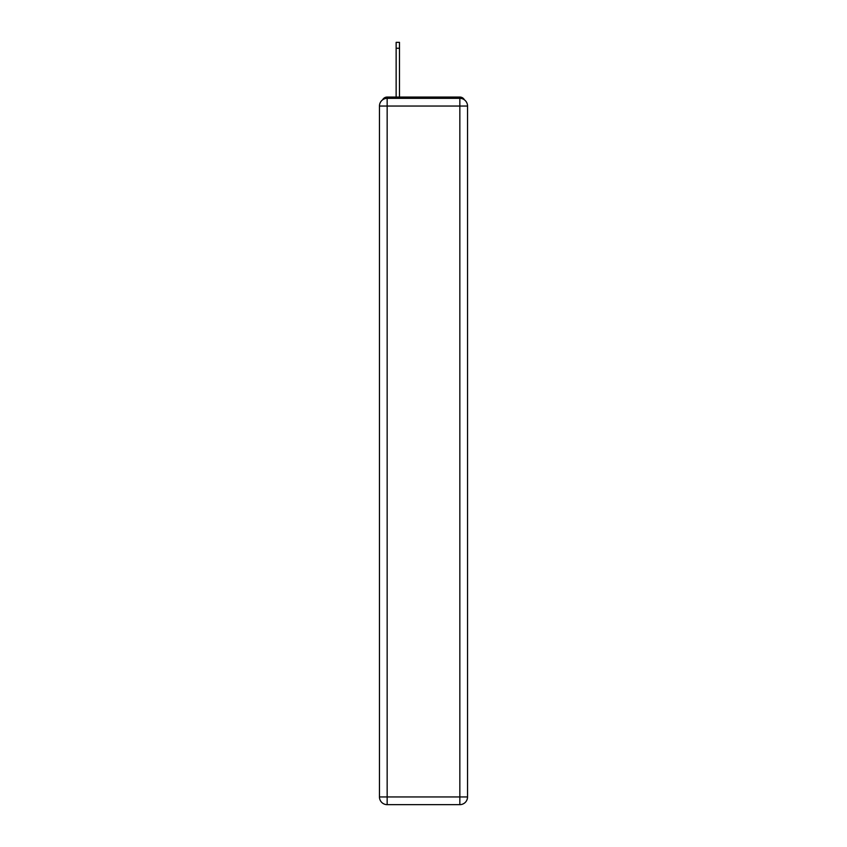 <?xml version="1.0" encoding="UTF-8"?>
<svg xmlns="http://www.w3.org/2000/svg" width="847" height="847" viewBox="0 0 847 847"><rect width="100%" height="100%" fill="white"/><g stroke="black" fill="none" stroke-linecap="round" stroke-linejoin="round"><path stroke-width="1.27" d="M464.41 99.84A5.135 5.135 0 0 0 459.847 97.056L387.153 97.056A5.135 5.135 0 0 0 382.59 99.84M387.153 97.056L396.142 97.056L396.142 42.35L399.488 42.35L399.488 97.056L403.468 97.056M443.532 97.056L459.847 97.056M387.153 98.337L459.847 98.337A7.708 7.708 0 0 1 467.544 106.044L467.544 796.942A7.708 7.708 0 0 1 459.847 804.65L387.153 804.65L387.153 796.942L459.847 796.942L459.847 106.044L387.153 106.044L387.153 796.942L379.456 796.942L379.456 106.044L387.153 106.044L387.153 98.337A7.708 7.708 0 0 0 379.456 106.044A7.708 7.708 0 0 1 387.153 98.337M379.456 796.942A7.708 7.708 0 0 0 387.153 804.65A7.708 7.708 0 0 1 379.456 796.942M459.847 804.65A7.708 7.708 0 0 0 467.544 796.942L459.847 796.942L459.847 804.65M467.544 106.044A7.708 7.708 0 0 0 459.847 98.337L459.847 106.044L467.544 106.044M396.142 48.258L399.488 48.258"/></g></svg>
